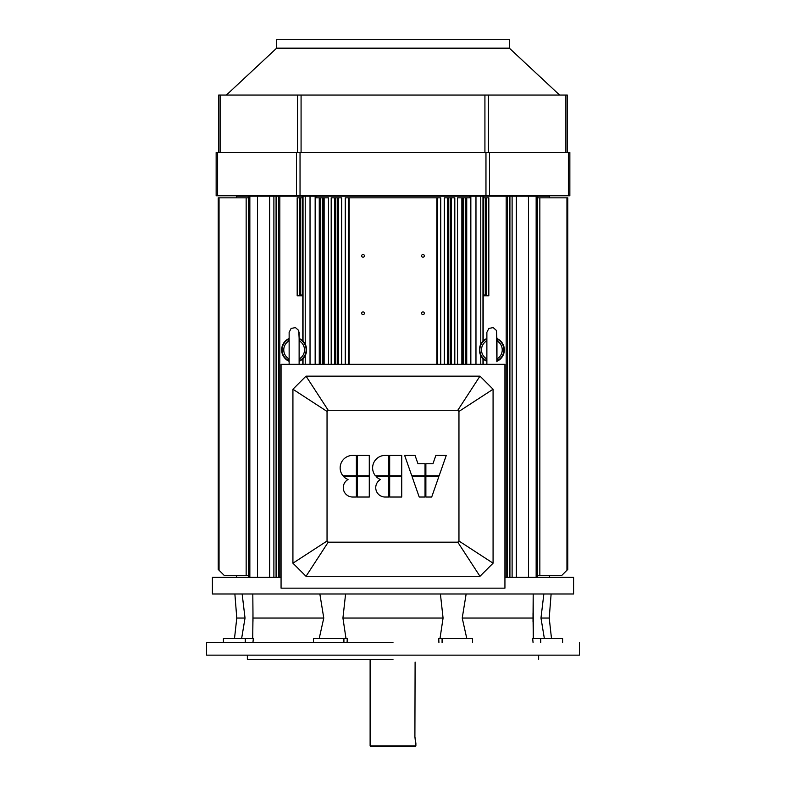 <?xml version="1.0" encoding="UTF-8"?>
<svg xmlns="http://www.w3.org/2000/svg" width="786" height="786" viewBox="0 0 786 786"><rect width="100%" height="100%" fill="white"/><g stroke="black" fill="none" stroke-linecap="round" stroke-linejoin="round"><path stroke-width="1.18" d="M566.961 570.243L561.528 575.676L537.398 575.676L537.398 197.836L567.767 197.836L567.767 569.428L561.528 575.676L537.398 575.676L537.398 197.836L567.767 197.836L567.767 569.428L566.952 570.253L566.952 197.836L566.952 570.253M483.714 294.976L485.375 294.956L485.404 295.791L488.823 295.791L483.704 295.791L483.714 294.976L485.375 294.956L485.404 295.791L483.704 295.791L483.714 197.836L483.203 196.166L470.274 196.166L470.274 197.836L457.531 197.836L457.531 364.282L457.531 197.836L461.863 197.836L461.863 364.282L461.863 197.836L462.767 197.836L462.767 364.282L462.767 197.836L463.74 197.836L463.74 364.282L463.74 197.836L465.4 197.836L465.4 364.282L465.4 197.836L466.462 197.836L466.462 364.282L466.737 197.836L466.737 364.282L466.737 197.836L470.274 197.836L470.274 196.166L315.982 196.166L315.982 197.836L315.726 196.166L315.726 197.836L328.469 197.836L328.469 364.282L328.469 197.836L324.137 197.836L324.137 364.282L324.137 197.836L323.233 197.836L323.233 364.282L323.233 197.836L322.26 197.836L322.26 364.282L322.26 197.836L320.6 197.836L320.6 364.282L320.6 197.836L319.538 197.836L319.538 364.282L319.263 197.836L319.263 364.282L319.263 197.836L315.726 197.836L315.726 196.166L470.843 196.166L470.843 364.282L470.843 196.166L475.972 196.166L475.972 364.282L475.972 196.166L480.777 196.166L480.777 344.18L480.777 196.166L482.977 196.166L482.977 341.134L483.203 196.166L483.714 197.836L483.714 294.976M485.375 197.836L483.714 197.836L485.375 197.836L485.375 294.956L485.375 197.836L486.328 197.836L485.375 197.836M488.823 197.836L486.328 197.836L486.328 295.791L486.328 197.836L488.823 197.836L488.823 295.791L488.823 197.836M483.203 295.791L483.704 295.791L483.203 295.791L483.203 340.918L483.203 295.791M338.609 197.836L341.655 197.836L341.655 364.282L341.655 197.836L338.609 197.836L338.609 364.282L338.609 197.836L337.695 197.836L338.609 197.836M337.243 197.836L337.695 364.282L337.695 197.836L337.243 364.282L337.243 197.836L335.573 197.836L337.243 197.836M331.191 197.836L335.573 197.836L335.573 364.282L335.573 197.836L335.091 364.282L335.091 197.836L334.757 364.282L334.757 197.836L331.191 197.836L331.191 364.282L331.191 197.836M421.591 313.27A1.375 1.375 0 0 1 423.644 312.081A1.375 1.375 0 0 1 423.644 314.459A1.375 1.375 0 0 1 421.591 313.27A1.375 1.375 0 0 1 423.644 312.081A1.375 1.375 0 0 1 423.644 314.459A1.375 1.375 0 0 1 421.591 313.27M421.591 255.843A1.375 1.375 0 0 1 423.644 254.654A1.375 1.375 0 0 1 423.644 257.032A1.375 1.375 0 0 1 421.591 255.843A1.375 1.375 0 0 1 423.644 254.654A1.375 1.375 0 0 1 423.644 257.032A1.375 1.375 0 0 1 421.591 255.843M361.668 255.843A1.375 1.375 0 0 1 363.721 254.654A1.375 1.375 0 0 1 363.721 257.032A1.375 1.375 0 0 1 361.668 255.843A1.375 1.375 0 0 1 363.721 254.654A1.375 1.375 0 0 1 363.721 257.032A1.375 1.375 0 0 1 361.668 255.843M361.668 313.27A1.375 1.375 0 0 1 363.721 312.081A1.375 1.375 0 0 1 363.721 314.459A1.375 1.375 0 0 1 361.668 313.27A1.375 1.375 0 0 1 363.721 312.081A1.375 1.375 0 0 1 363.721 314.459A1.375 1.375 0 0 1 361.668 313.27M345.25 197.836L348.473 197.836L348.473 364.282L348.473 197.836L349.141 197.836L349.141 364.282L349.141 197.836L436.859 197.836L345.25 197.836L345.25 364.282L345.25 197.836M437.527 197.836L436.859 197.836L436.859 364.282L436.859 197.836L437.527 197.836L437.527 364.282L437.527 197.836L437.527 364.282L437.527 197.836L440.75 197.836L437.527 197.836M454.809 197.836L444.345 197.836L447.391 197.836L447.391 364.282L447.391 197.836L448.305 197.836L448.305 364.282L448.305 197.836L448.757 364.282L448.757 197.836L450.427 197.836L450.427 364.282L450.427 197.836L450.909 364.282L450.909 197.836L451.243 364.282L451.243 197.836L454.809 197.836L454.809 364.282L454.809 197.836M299.672 197.836L302.797 197.836L302.797 196.166L315.726 196.166L315.157 196.166L315.157 364.282L315.157 196.166L310.028 196.166L310.028 364.282L310.028 196.166L305.223 196.166L305.223 344.18L305.223 196.166L303.023 196.166L303.023 341.134L303.023 196.166L302.286 197.836L302.286 294.976L300.625 294.956L300.596 295.791L297.177 295.791L302.296 295.791L302.286 294.976L300.625 294.956L300.596 295.791L302.296 295.791L302.286 197.836L300.625 197.836L300.625 294.956L300.625 197.836L299.672 197.836L299.672 295.791L299.672 197.836L297.177 197.836L299.672 197.836M302.797 295.791L302.296 295.791L302.797 295.791L302.797 340.918L302.797 295.791M246.156 575.676L248.602 575.676L246.156 575.676L246.156 197.836L218.233 197.836L218.233 569.428L224.472 575.676L246.156 575.676L246.156 197.836L218.233 197.836L218.233 569.428L224.472 575.676L246.156 575.676M248.602 197.836L246.156 197.836L248.602 197.836M248.602 196.166L236.537 196.166L236.537 197.836L236.537 196.166L248.602 196.166L248.602 577.337L249.85 577.337L249.85 196.166L248.602 196.166L248.602 577.337L249.85 577.337L249.85 196.166L248.602 196.166M257.513 196.166L249.85 196.166L257.513 196.166L257.513 577.337L257.513 196.166L269.647 196.166L257.513 196.166M273.892 196.166L269.647 196.166L276.083 196.166L273.892 196.166L273.892 577.337L273.892 196.166M276.083 577.337L276.083 196.166L302.797 196.166L279.816 196.166L279.816 577.337L212.407 577.337L212.407 593.98L393 593.98L212.407 593.98L212.407 577.337L281.064 577.337L279.816 577.337L279.816 196.166L276.083 196.166L276.083 577.337M302.797 358.848L302.797 364.282L302.797 358.848M483.203 358.848L483.203 364.282L483.203 358.848M506.184 196.166L483.203 196.166L506.184 196.166L506.184 577.337L573.593 577.337L504.936 577.337L506.184 577.337L506.184 196.166L537.398 196.166L537.398 577.337L536.15 577.337L536.15 196.166L549.463 196.166L537.398 196.166L537.398 577.337L536.15 577.337L536.15 196.166L528.487 196.166L528.487 577.337L528.487 196.166L509.918 196.166L509.918 577.337L509.918 196.166L506.184 196.166M393 659.316L247.354 659.316L247.354 655.151L247.354 659.316L393 659.316M540.729 638.507L532.653 638.507L533.075 642.673L532.653 638.507L562.589 638.507L540.729 638.507L540.729 642.673L540.729 638.507M533.272 638.507L533.193 593.98L533.036 618.042L462.227 618.042L466.796 638.507L462.227 618.042L466.147 593.98L462.227 618.042L533.036 618.042L533.026 621.618L533.026 613.483L533.272 638.507M543.853 593.98L540.974 618.042L544.364 638.507L540.974 618.042L549.217 618.042L540.974 618.042L543.853 593.98M443.068 618.042L440.406 593.98L443.068 618.042L342.932 618.042L345.997 638.507L342.932 618.042L345.594 593.98L342.932 618.042L443.068 618.042L440.003 638.507L443.068 618.042M242.147 593.98L245.026 618.042L236.782 618.042L234.876 593.98L236.782 618.042L234.503 638.507L236.782 618.042L245.026 618.042L242.147 593.98M244.259 611.999L245.026 618.042L241.636 638.507L245.026 618.042L244.259 611.999M573.593 593.98L393 593.98L573.593 593.98L573.593 577.337L573.593 593.98M438.922 642.673L438.745 638.507L442.086 638.507L438.745 638.507L438.922 642.673M472.514 638.507L442.086 638.507L472.514 638.507L472.514 642.673L472.514 638.507M347.255 638.507L347.078 642.673L347.255 638.507L313.486 638.507L313.486 642.673L313.486 638.507L347.255 638.507M319.204 638.507L323.773 618.042L319.853 593.98L323.773 618.042L252.964 618.042L252.728 638.507L252.974 613.483L252.974 621.284L252.974 613.483L252.964 618.042L323.773 618.042L319.204 638.507M252.807 593.98L252.974 613.483L252.807 593.98M245.271 638.507L223.411 638.507L223.411 642.673L223.411 638.507L223.411 642.673L223.411 638.507L253.347 638.507L252.925 642.673L253.347 638.507L245.271 638.507L245.271 642.673L245.271 638.507M393 642.673L206.58 642.673L206.58 655.151L579.42 655.151L206.58 655.151L206.58 642.673L393 642.673M415.882 743.369L414.9 736.718L415.106 662.097L414.9 736.718L415.882 745.865L370.118 745.865L415.882 745.865L415.057 746.7L370.943 746.7L370.118 745.865L370.943 746.7L415.057 746.7L415.882 745.865L415.882 743.369M509.338 39.3L276.662 39.3L276.662 48.162L226.378 95.057L276.662 48.162L509.338 48.162L559.622 95.057L509.338 48.162L276.662 48.162L276.662 39.3L509.338 39.3L509.338 48.162L509.338 39.3M488.46 95.057L218.646 95.057L218.646 152.474L218.646 95.057L484.923 95.057L484.923 152.474L484.923 95.057L565.891 95.057L488.46 95.057L488.46 152.474L488.46 95.057M567.354 152.474L567.354 95.057L565.891 95.057L567.354 95.057L567.354 152.474M296.509 195.753L569.85 195.753L569.85 152.474L216.15 152.474L216.15 195.753L569.85 195.753L569.85 152.474L216.15 152.474L216.15 195.753L296.509 195.753L296.509 152.474L296.509 195.753M369.282 476.64L369.282 497.027L357.217 497.027L357.217 476.64L357.217 497.027L369.282 497.027L369.282 476.64L357.217 476.64L369.282 476.64M356.382 497.027L356.382 476.64L343.718 476.64A12.488 12.488 0 0 0 348.041 479.509A12.488 12.488 0 0 1 343.718 476.64L356.382 476.64L356.382 497.027L352.639 497.027A9.363 9.363 0 0 1 348.041 479.509A9.363 9.363 0 0 0 352.639 497.027L356.382 497.027M342.971 475.805A12.488 12.488 0 0 1 352.639 455.418L356.382 455.418L356.382 475.805L356.382 455.418L352.639 455.418A12.488 12.488 0 0 0 342.971 475.805L356.382 475.805L342.971 475.805M357.217 455.418L357.217 475.805L369.282 475.805L369.282 455.418L369.282 475.805L357.217 475.805L357.217 455.418L369.282 455.418L357.217 455.418M401.734 476.64L401.734 497.027L389.669 497.027L389.669 476.64L389.669 497.027L401.734 497.027L401.734 476.64L389.669 476.64L401.734 476.64M388.834 497.027L388.834 476.64L376.18 476.64A12.488 12.488 0 0 0 380.503 479.509A12.488 12.488 0 0 1 376.18 476.64L388.834 476.64L388.834 497.027L385.091 497.027A9.363 9.363 0 0 1 380.503 479.509A9.363 9.363 0 0 0 385.091 497.027L388.834 497.027M375.433 475.805A12.488 12.488 0 0 1 385.091 455.418L388.834 455.418L388.834 475.805L388.834 455.418L385.091 455.418A12.488 12.488 0 0 0 375.433 475.805L388.834 475.805L375.433 475.805M389.669 455.418L389.669 475.805L401.734 475.805L401.734 455.418L401.734 475.805L389.669 475.805L389.669 455.418L401.734 455.418L389.669 455.418M438.834 476.64L431.701 497.027L425.874 497.027L425.874 476.64L425.874 497.027L431.701 497.027L438.834 476.64L425.874 476.64L438.834 476.64M425.039 497.027L425.039 476.64L412.08 476.64L419.213 497.027L412.08 476.64L425.039 476.64L425.039 497.027L419.213 497.027L425.039 497.027M411.785 475.805L404.652 455.418L415.057 455.418L417.965 463.74L425.039 463.74L425.039 475.805L425.039 463.74L417.965 463.74L415.057 455.418L404.652 455.418L411.785 475.805L425.039 475.805L411.785 475.805M425.874 463.74L425.874 475.805L439.128 475.805L446.261 455.418L439.128 475.805L425.874 475.805L425.874 463.74L432.948 463.74L435.857 455.418L446.261 455.418L435.857 455.418L432.948 463.74L425.874 463.74M493.077 389.247L458.955 411.432L458.955 541.014L457.786 542.173L479.971 576.295L493.077 563.189L493.077 389.247L479.971 376.14L457.786 410.263L458.955 411.432L458.955 541.014L457.786 542.173L328.214 542.173L327.045 541.014L327.045 411.432L328.214 410.263L457.786 410.263L458.955 411.432L493.077 389.247L479.971 376.14L306.029 376.14L328.214 410.263L457.786 410.263L479.971 376.14L306.029 376.14L292.923 389.247L327.045 411.432L328.214 410.263L306.029 376.14L292.923 389.247L292.923 563.189L327.045 541.014L327.045 411.432L292.923 389.247L292.923 563.189L306.029 576.295L328.214 542.173L327.045 541.014L292.923 563.189L306.029 576.295L479.971 576.295L493.077 563.189L458.955 541.014L493.077 563.189L493.077 389.247M504.936 588.154L281.064 588.154L281.064 364.282L504.936 364.282L504.936 588.154L281.064 588.154L281.064 364.282L504.936 364.282L504.936 588.154M486.102 360.45L486.878 358.318L486.102 360.45A12.036 12.036 0 0 1 486.102 339.326L486.554 338.933L486.603 340.947L486.102 339.326A1.493 1.493 21.1 0 0 486.78 338.56A1.493 1.493 21.1 0 1 486.102 339.326A12.036 12.036 0 0 0 486.102 360.45A1.493 1.493 -21.1 0 1 486.78 361.206A1.493 1.493 -21.1 0 0 486.102 360.45L486.554 360.833L486.102 360.45M497.636 339.326L496.86 341.448L497.646 339.346A1.503 1.484 -0 0 1 496.86 338.049L496.487 330.513L493.195 327.595L488.882 328.41L486.878 332.321L486.878 364.282L486.878 332.321L488.882 328.41L493.195 327.595L496.487 330.513L496.86 361.727A1.503 1.484 -0 0 1 497.646 360.42L497.636 360.45A1.493 1.493 21.1 0 0 496.968 361.206L496.86 361.727A1.503 1.484 -0 0 1 497.646 360.42L497.184 360.833L497.636 360.45A1.493 1.493 21.1 0 0 496.968 361.206L496.958 338.55A1.493 1.493 -21.1 0 0 497.636 339.326L497.646 339.346A1.503 1.484 -0 0 1 496.86 338.049L496.958 338.55A1.493 1.493 -21.1 0 0 497.636 339.326A12.036 12.036 0 0 1 497.636 360.45L497.135 358.819L497.646 360.42A12.036 12.036 0 0 0 497.636 339.326L497.184 338.933L497.636 339.326M486.878 340.81L486.603 340.947A10.375 10.375 0 0 0 486.603 358.819A10.375 10.375 0 0 1 486.603 340.947L486.878 340.81M504.347 349.888A12.478 12.478 0 0 0 496.939 338.491A12.478 12.478 0 0 1 496.939 361.285A12.478 12.478 0 0 0 504.347 349.888M486.809 338.491A12.478 12.478 0 0 0 486.809 361.285A12.478 12.478 0 0 1 486.809 338.491M288.364 360.45L288.865 358.819L288.364 360.45A12.036 12.036 0 0 1 288.364 339.326L288.865 340.947L288.364 339.326A1.493 1.493 21.1 0 0 289.032 338.56A1.493 1.493 21.1 0 1 288.364 339.326A12.036 12.036 0 0 0 288.364 360.45A1.493 1.493 -21.1 0 1 289.032 361.206A1.493 1.493 -21.1 0 0 288.364 360.45M299.898 339.326L299.122 341.448L299.908 339.346A1.503 1.484 -0 0 1 299.122 338.049L298.739 330.493L295.438 327.595L291.125 328.42L289.14 332.331L289.14 364.282L289.14 332.331L291.125 328.42L295.438 327.595L298.739 330.493L299.22 338.56A1.493 1.493 -21.1 0 0 299.898 339.326L299.908 339.346A1.503 1.484 -0 0 1 299.122 338.049L299.22 338.55A1.493 1.493 -21.1 0 0 299.898 339.326A12.036 12.036 0 0 1 299.898 360.45L299.898 360.45A1.493 1.493 21.1 0 0 299.22 361.206L299.122 361.727A1.503 1.484 -0 0 1 299.908 360.42L299.446 360.833L299.898 360.45A1.493 1.493 21.1 0 0 299.22 361.206L299.122 361.727A1.503 1.484 -0 0 1 299.908 360.42L299.397 358.819L299.908 360.42A12.036 12.036 0 0 0 299.898 339.326L299.446 338.933L299.898 339.326M306.599 349.888A12.478 12.478 0 0 0 299.191 338.491A12.478 12.478 0 0 1 299.191 361.285A12.478 12.478 0 0 0 306.599 349.888M289.061 338.491A12.478 12.478 0 0 0 289.061 361.285A12.478 12.478 0 0 1 289.061 338.491M219.039 570.243L219.048 197.836L219.048 570.253M306.029 576.295L328.214 542.173L457.786 542.173L479.971 576.295L306.029 576.295M539.844 575.676L539.844 197.836L539.844 575.676M440.75 197.836L440.75 364.282L440.75 197.836M444.345 364.282L444.345 197.836L444.345 364.282M297.177 197.836L297.177 295.791L297.177 197.836M269.647 577.337L269.647 196.166L269.647 577.337M303.023 358.632L303.023 364.282L303.023 358.632M305.223 355.586L305.223 364.282L305.223 355.586M470.018 197.836L470.018 196.166L470.018 197.836M480.777 355.586L480.777 364.282L480.777 355.586M482.977 358.632L482.977 364.282L482.977 358.632M512.108 577.337L512.108 196.166L512.108 577.337M516.353 577.337L516.353 196.166L516.353 577.337M442.086 642.673L442.086 638.507L442.086 642.673M343.914 642.673L343.914 638.507L343.914 642.673M565.891 152.474L565.891 95.057L565.891 152.474M220.109 152.474L220.109 95.057L220.109 152.474M297.54 152.474L297.54 95.057L297.54 152.474M301.077 152.474L301.077 95.057L301.077 152.474M300.036 195.753L300.036 152.474L300.036 195.753M217.614 195.753L217.614 152.474L217.614 195.753M568.386 195.753L568.386 152.474L568.386 195.753M489.491 195.753L489.491 152.474L489.491 195.753M485.964 152.474L485.964 195.753L485.964 152.474M496.86 358.318L497.135 358.819A10.375 10.375 0 0 0 497.135 340.947A10.375 10.375 0 0 1 497.135 358.819L496.86 358.318M486.878 341.448L486.603 340.947L486.878 341.448M299.122 358.318L299.397 358.819A10.375 10.375 0 0 0 299.397 340.947A10.375 10.375 0 0 1 299.397 358.819L299.122 358.318M288.865 340.947A10.375 10.375 0 0 0 288.865 358.819A10.375 10.375 0 0 1 288.865 340.947M236.537 575.676L236.537 577.337L236.537 575.676M278.568 196.166L278.568 577.337L278.568 196.166M507.432 196.166L507.432 577.337L507.432 196.166M549.463 577.337L549.463 575.676L549.463 577.337M549.463 197.836L549.463 196.166L549.463 197.836M538.646 659.316L538.646 655.151L538.646 659.316M549.217 618.042L551.124 593.98L549.217 618.042L551.497 638.507L549.217 618.042M562.589 638.507L562.589 642.673L562.589 638.507M579.42 642.673L579.42 655.151L579.42 642.673M370.118 659.316L370.118 745.865L370.118 659.316M486.495 339.002L486.878 338.049L486.495 339.002M299.122 364.282L299.122 332.409L299.122 364.282M288.747 339.002L289.14 338.049L288.747 339.002M289.042 361.216L289.14 361.727L289.042 361.216"/></g></svg>
